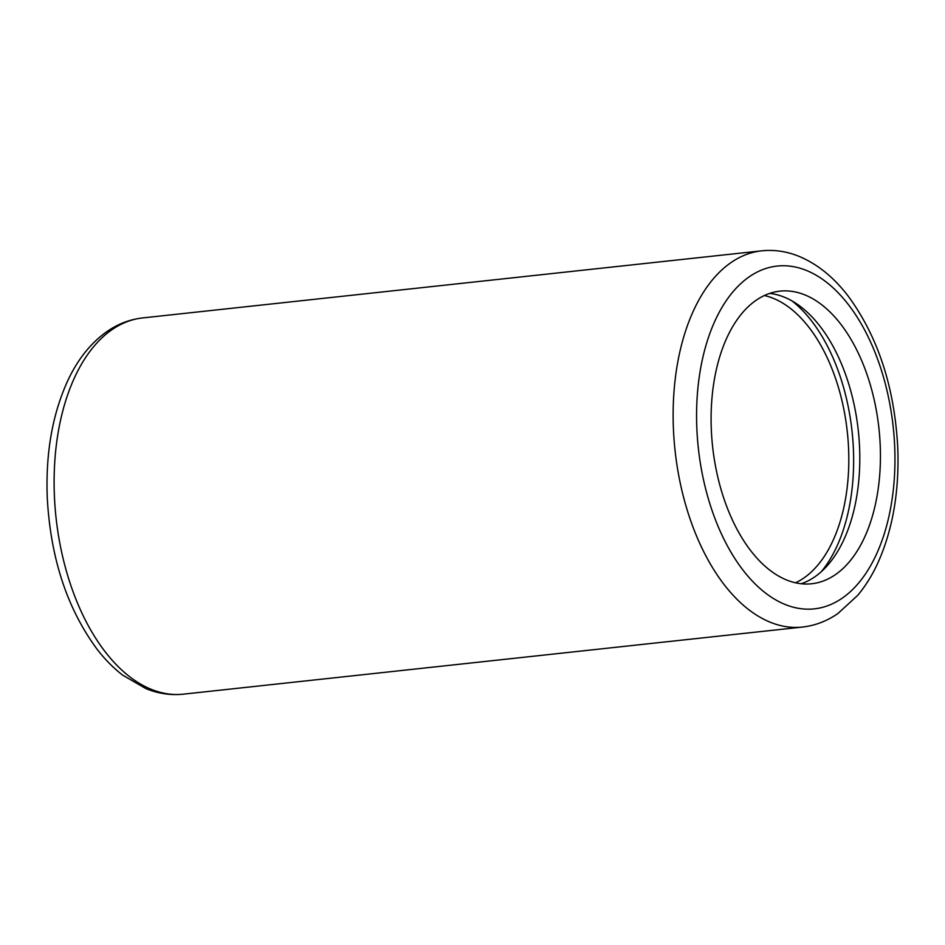 <?xml version="1.0" encoding="UTF-8"?>
<svg xmlns="http://www.w3.org/2000/svg" width="945" height="945" viewBox="0 0 945 945"><rect width="100%" height="100%" fill="white"/><g stroke="black" fill="none" stroke-linecap="round" stroke-linejoin="round"><path stroke-width="1.42" d="M791.898 300.841A155.582 88.452 -96.2 0 1 853.406 449.3A155.582 88.452 -96.2 0 1 821.264 571.737M764.375 295.525A147.172 83.668 -96.2 0 1 848.586 448.851A147.172 83.668 -96.2 0 1 795.513 582.817M880.22 445.414A147.172 83.668 -96.2 0 1 811.625 583.762A147.172 83.668 -96.2 0 1 711.313 429.491A147.172 83.668 -96.2 0 1 779.909 291.143A147.172 83.668 -96.2 0 1 880.22 445.414M769.714 293.399A147.172 83.668 -96.2 0 1 859.584 447.658A147.172 83.668 -96.2 0 1 801.183 583.75M54.397 495.818A189.213 107.576 83.8 0 0 183.389 694.162C170.714 695.473 158.228 693.63 145.943 688.633L122.637 675.108C113.577 668.127 105.155 659.634 97.37 649.617C67.213 608.946 50.498 558.212 47.25 497.424C45.584 453.127 52.424 414.205 67.768 380.658C77.797 359.206 90.968 342.763 107.281 331.329C118.196 323.84 129.961 319.375 142.6 317.933A189.213 107.576 83.8 0 0 54.397 495.818M761.611 250.838C774.321 249.527 786.831 251.382 799.139 256.402C817.579 264.151 833.998 277.487 848.421 296.411C878.106 337.011 894.549 387.403 897.75 447.576C899.427 492.25 892.47 531.421 876.865 565.11C871.42 576.556 865.006 586.668 857.647 595.421L837.79 613.624C826.851 621.149 815.062 625.625 802.399 627.067A189.213 107.576 -96.2 0 1 673.419 428.711A189.213 107.576 -96.2 0 1 761.611 250.838L142.6 317.933M696.831 428.132A172.392 98.008 83.8 0 0 802.955 608.923A172.392 98.008 83.8 0 0 894.702 446.784A172.392 98.008 83.8 0 0 788.579 265.994A172.392 98.008 83.8 0 0 696.831 428.132M802.399 627.067L183.389 694.162"/></g></svg>
